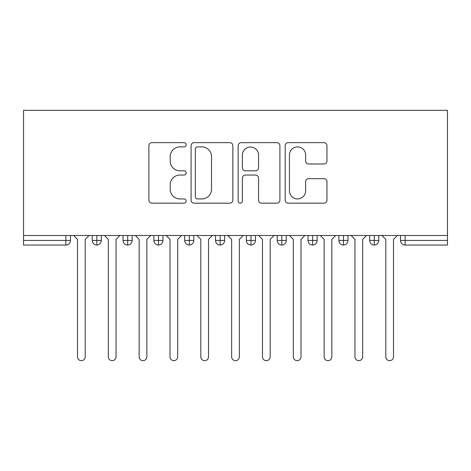 <?xml version="1.0" encoding="UTF-8"?>
<svg xmlns="http://www.w3.org/2000/svg" width="471" height="471" viewBox="0 0 471 471"><rect width="100%" height="100%" fill="white"/><g stroke="black" fill="none" stroke-linecap="round" stroke-linejoin="round"><path stroke-width="0.71" d="M186.175 144.774A2.119 2.119 0 0 0 184.055 142.654L151.903 142.654A3.026 3.026 0 0 0 148.877 145.68L148.877 200.151A3.026 3.026 0 0 0 151.903 203.178L184.055 203.178A2.119 2.119 0 0 0 186.175 201.058A2.119 2.119 0 0 0 184.055 198.939L179.898 198.939A9.685 9.685 0 0 1 170.214 189.26L170.214 184.72A9.685 9.685 0 0 1 179.898 175.035L184.055 175.035A2.119 2.119 0 0 0 186.175 172.916A2.119 2.119 0 0 0 184.055 170.796L179.898 170.796A9.685 9.685 0 0 1 170.214 161.117L170.214 156.578A9.685 9.685 0 0 1 179.898 146.893L184.055 146.893A2.119 2.119 0 0 0 186.175 144.774M323.936 163.99A3.026 3.026 0 0 0 326.962 160.964L326.962 145.68A3.026 3.026 0 0 0 323.936 142.654L288.228 142.654A3.026 3.026 0 0 0 285.202 145.68L285.202 200.151A3.026 3.026 0 0 0 288.228 203.178L323.936 203.178A3.026 3.026 0 0 0 326.962 200.151L326.962 181.694A3.026 3.026 0 0 0 323.936 178.668L308.658 178.668A3.026 3.026 0 0 0 305.632 181.694L305.632 190.849A8.095 8.095 0 0 1 297.537 198.939A8.095 8.095 0 0 1 289.441 190.849L289.441 154.988A8.095 8.095 0 0 1 297.537 146.893A8.095 8.095 0 0 1 305.632 154.988L305.632 160.964A3.026 3.026 0 0 0 308.658 163.99L323.936 163.99M23.55 235.5L23.55 110.332L447.45 110.332L447.45 235.5L23.55 235.5L23.55 240.434L65.863 240.434L65.863 235.5M232.851 145.68A3.026 3.026 0 0 0 229.824 142.654L194.117 142.654A3.026 3.026 0 0 0 191.091 145.68L191.091 200.151A3.026 3.026 0 0 0 194.117 203.178L229.824 203.178A3.026 3.026 0 0 0 232.851 200.151L232.851 145.68M241.176 142.654L276.883 142.654A3.026 3.026 0 0 1 279.909 145.68L279.909 200.151A3.026 3.026 0 0 1 276.883 203.178L261.599 203.178A3.026 3.026 0 0 1 258.573 200.151L258.573 178.062A3.026 3.026 0 0 0 255.547 175.035L245.409 175.035A3.026 3.026 0 0 0 242.382 178.062L242.382 201.058A2.119 2.119 0 0 1 240.269 203.178A2.119 2.119 0 0 1 238.149 201.058L238.149 145.68A3.026 3.026 0 0 1 241.176 142.654M70.485 235.5L70.485 240.434A4.622 4.622 0 0 1 65.863 245.055L23.55 245.055L23.55 240.434M447.45 245.055L405.137 245.055A4.622 4.622 0 0 1 400.515 240.434L400.515 235.5L400.515 240.434A4.622 4.622 0 0 0 405.137 245.055L405.137 240.434L447.45 240.434L447.45 245.055M447.45 235.5L447.45 240.434M96.843 245.055A4.622 4.622 0 0 1 92.222 240.434L92.222 235.5L92.222 240.434A4.622 4.622 0 0 0 96.843 245.055A4.622 4.622 0 0 0 101.318 240.434L101.318 235.5L101.318 240.434A4.622 4.622 0 0 1 96.843 245.055L96.843 240.434L101.318 240.434M96.843 235.5L96.843 240.434L92.222 240.434M65.863 245.055A4.622 4.622 0 0 0 70.485 240.434A4.622 4.622 0 0 1 65.863 245.055L65.863 240.434L70.485 240.434M127.676 235.5L127.676 240.434L123.049 240.434L123.049 235.5L123.049 240.434A4.622 4.622 0 0 0 127.676 245.055A4.622 4.622 0 0 0 132.145 240.434L132.145 235.5L132.145 240.434A4.622 4.622 0 0 1 127.676 245.055A4.622 4.622 0 0 1 123.049 240.434A4.622 4.622 0 0 0 127.676 245.055L127.676 240.434L132.145 240.434M158.503 235.5L158.503 240.434L153.882 240.434L153.882 235.5L153.882 240.434A4.622 4.622 0 0 0 158.503 245.055A4.622 4.622 0 0 0 162.972 240.434L162.972 235.5L162.972 240.434A4.622 4.622 0 0 1 158.503 245.055A4.622 4.622 0 0 1 153.882 240.434A4.622 4.622 0 0 0 158.503 245.055L158.503 240.434L162.972 240.434M189.336 235.5L189.336 245.055A4.622 4.622 0 0 1 184.709 240.434L184.709 235.5L184.709 240.434A4.622 4.622 0 0 0 189.336 245.055A4.622 4.622 0 0 0 193.805 240.434L193.805 235.5M220.163 235.5L220.163 245.055A4.622 4.622 0 0 1 215.535 240.434A4.622 4.622 0 0 0 220.163 245.055A4.622 4.622 0 0 1 215.535 240.434L215.535 235.5M224.632 235.5L224.632 240.434A4.622 4.622 0 0 1 220.163 245.055A4.622 4.622 0 0 0 224.632 240.434L215.535 240.434M250.99 235.5L250.99 240.434L246.368 240.434L246.368 235.5L246.368 240.434A4.622 4.622 0 0 0 250.99 245.055A4.622 4.622 0 0 0 255.465 240.434L255.465 235.5L255.465 240.434A4.622 4.622 0 0 1 250.99 245.055A4.622 4.622 0 0 1 246.368 240.434A4.622 4.622 0 0 0 250.99 245.055L250.99 240.434L255.465 240.434M281.823 245.055A4.622 4.622 0 0 1 277.195 240.434L277.195 235.5L277.195 240.434A4.622 4.622 0 0 0 281.823 245.055A4.622 4.622 0 0 0 286.291 240.434L286.291 235.5L286.291 240.434A4.622 4.622 0 0 1 281.823 245.055L281.823 240.434L286.291 240.434M312.65 235.5L312.65 240.434L308.028 240.434L308.028 235.5L308.028 240.434A4.622 4.622 0 0 0 312.65 245.055A4.622 4.622 0 0 0 317.118 240.434L317.118 235.5L317.118 240.434A4.622 4.622 0 0 1 312.65 245.055A4.622 4.622 0 0 1 308.028 240.434A4.622 4.622 0 0 0 312.65 245.055L312.65 240.434L317.118 240.434M343.477 235.5L343.477 245.055A4.622 4.622 0 0 1 338.855 240.434L338.855 235.5L338.855 240.434A4.622 4.622 0 0 0 343.477 245.055A4.622 4.622 0 0 0 347.951 240.434L347.951 235.5M374.31 235.5L374.31 245.055A4.622 4.622 0 0 1 369.682 240.434L369.682 235.5L369.682 240.434A4.622 4.622 0 0 0 374.31 245.055A4.622 4.622 0 0 0 378.778 240.434L378.778 235.5M281.823 235.5L281.823 240.434L277.195 240.434M197.449 146.893A2.119 2.119 0 0 0 195.33 149.013L195.33 196.825A2.119 2.119 0 0 0 197.449 198.939L201.835 198.939A9.685 9.685 0 0 0 211.52 189.26L211.52 156.578A9.685 9.685 0 0 0 201.835 146.893L197.449 146.893M258.573 155.142A8.095 8.095 0 0 0 250.478 147.046A8.095 8.095 0 0 0 242.382 155.142L242.382 167.77A3.026 3.026 0 0 0 245.409 170.796L255.547 170.796A3.026 3.026 0 0 0 258.573 167.77L258.573 155.142M73.647 235.5L77.503 239.356L77.503 356.812A3.856 3.856 0 0 0 81.353 360.668A3.856 3.856 0 0 0 85.21 356.812L85.21 239.356L89.06 235.5M104.474 235.5L108.33 239.356L108.33 356.812A3.856 3.856 0 0 0 112.186 360.668A3.856 3.856 0 0 0 116.037 356.812L116.037 239.356L119.893 235.5M135.307 235.5L139.157 239.356L139.157 356.812A3.856 3.856 0 0 0 143.013 360.668A3.856 3.856 0 0 0 146.864 356.812L146.864 239.356L150.72 235.5M166.133 235.5L169.99 239.356L169.99 356.812A3.856 3.856 0 0 0 173.84 360.668A3.856 3.856 0 0 0 177.697 356.812L177.697 239.356L181.547 235.5M196.966 235.5L200.817 239.356L200.817 356.812A3.856 3.856 0 0 0 204.673 360.668A3.856 3.856 0 0 0 208.523 356.812L208.523 239.356L212.38 235.5M227.793 235.5L231.644 239.356L231.644 356.812A3.856 3.856 0 0 0 235.5 360.668A3.856 3.856 0 0 0 239.356 356.812L239.356 239.356L243.207 235.5M258.62 235.5L262.477 239.356L262.477 356.812A3.856 3.856 0 0 0 266.327 360.668A3.856 3.856 0 0 0 270.183 356.812L270.183 239.356L274.034 235.5M289.453 235.5L293.303 239.356L293.303 356.812A3.856 3.856 0 0 0 297.16 360.668A3.856 3.856 0 0 0 301.01 356.812L301.01 239.356L304.867 235.5M320.28 235.5L324.136 239.356L324.136 356.812A3.856 3.856 0 0 0 327.987 360.668A3.856 3.856 0 0 0 331.843 356.812L331.843 239.356L335.693 235.5M351.107 235.5L354.963 239.356L354.963 356.812A3.856 3.856 0 0 0 358.814 360.668A3.856 3.856 0 0 0 362.67 356.812L362.67 239.356L366.526 235.5M381.94 235.5L385.79 239.356L385.79 356.812A3.856 3.856 0 0 0 389.647 360.668A3.856 3.856 0 0 0 393.497 356.812L393.497 239.356L397.353 235.5M405.137 235.5L405.137 240.434L400.515 240.434A4.622 4.622 0 0 0 405.137 245.055M184.709 240.434A4.622 4.622 0 0 0 189.336 245.055A4.622 4.622 0 0 0 193.805 240.434L184.709 240.434M338.855 240.434A4.622 4.622 0 0 0 343.477 245.055A4.622 4.622 0 0 0 347.951 240.434L338.855 240.434M369.682 240.434A4.622 4.622 0 0 0 374.31 245.055A4.622 4.622 0 0 0 378.778 240.434L369.682 240.434"/></g></svg>
